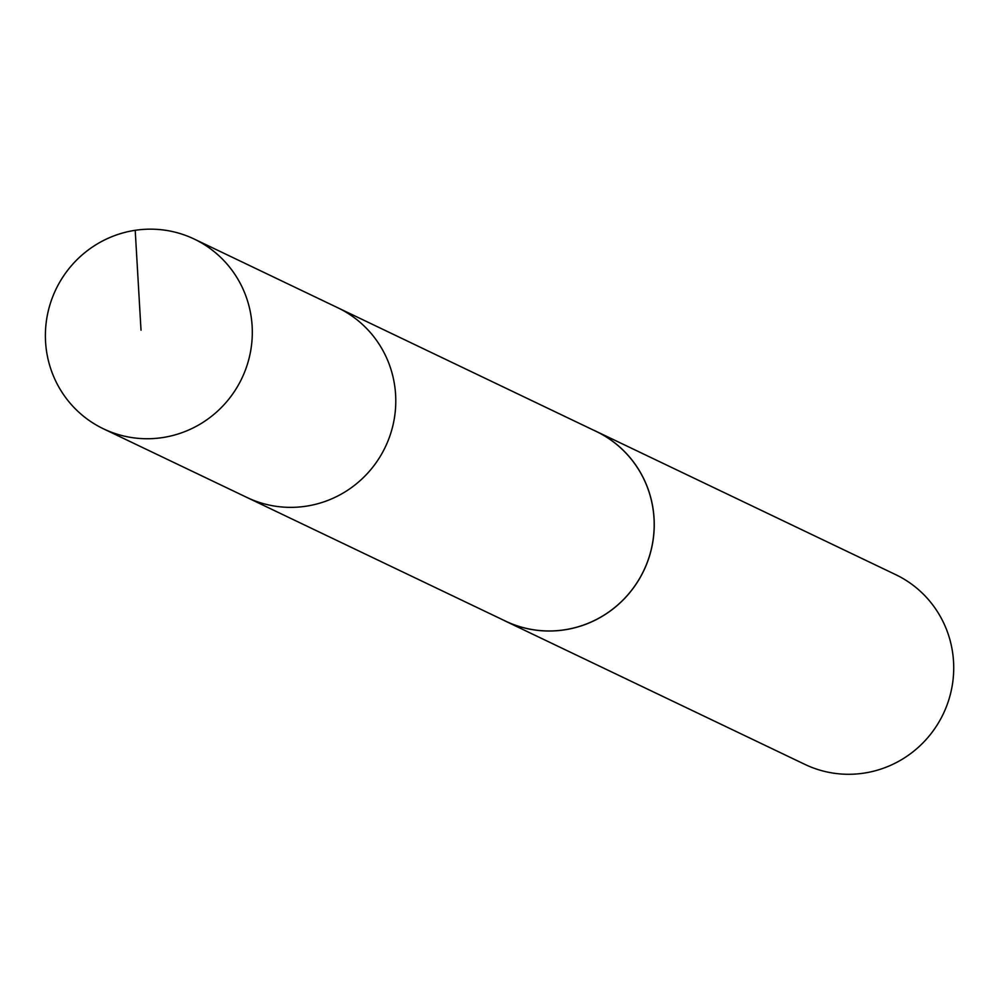 <?xml version="1.0" encoding="UTF-8"?>
<svg xmlns="http://www.w3.org/2000/svg" width="998" height="998" viewBox="0 0 998 998"><rect width="100%" height="100%" fill="white"/><g stroke="black" fill="none" stroke-linecap="round" stroke-linejoin="round"><path stroke-width="1.5" d="M103.468 428.828L246.968 497.466A105.164 103.043 -64.4 0 0 278.018 506.572A105.164 103.043 -64.4 0 0 391.266 431.635A105.164 103.043 -64.4 0 0 337.736 307.733L596.155 431.41A105.127 103.019 115.6 0 1 649.673 555.262A105.127 103.019 115.6 0 1 536.462 630.175A105.127 103.019 115.6 0 1 505.425 621.068L246.968 497.466A105.164 103.043 -64.4 0 0 278.018 506.572A105.164 103.043 -64.4 0 0 391.266 431.635A105.164 103.043 -64.4 0 0 337.736 307.733L194.248 239.071A105.177 103.068 115.6 0 1 247.791 362.985A105.177 103.068 115.6 0 1 134.518 437.947A105.177 103.068 115.6 0 1 103.468 428.828A105.177 103.068 115.6 0 1 49.9 304.914A105.177 103.068 115.6 0 1 163.173 229.952A105.177 103.068 115.6 0 1 194.248 239.071M593.211 429.988A105.177 103.068 115.6 0 1 596.168 431.348A105.177 103.068 115.6 0 1 643.76 570.706A105.177 103.068 115.6 0 1 505.387 621.118A105.177 103.068 115.6 0 1 502.468 619.658M596.168 431.348L895.655 574.623A105.177 103.068 115.6 0 1 943.235 713.982A105.177 103.068 115.6 0 1 804.875 764.381L505.387 621.118M135.204 230.301L141.017 330.201"/></g></svg>
